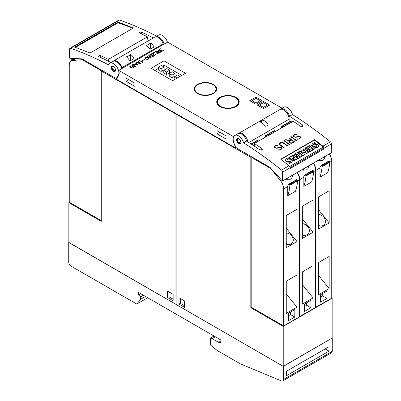 <?xml version="1.0" encoding="UTF-8"?>
<svg xmlns="http://www.w3.org/2000/svg" width="401" height="401" viewBox="0 0 401 401"><rect width="100%" height="100%" fill="white"/><g stroke="black" fill="none" stroke-linecap="round" stroke-linejoin="round"><path stroke-width="0.6" d="M317.101 146.265A0.381 0.256 10 0 0 316.87 146.094A1.719 1.158 10 0 0 316.143 146.114L314.955 146.3A2.727 1.835 -170 0 1 313.341 146.225A1.885 1.268 -170 0 1 312.158 145.302L312.214 144.997A2.316 1.559 -170 0 1 312.153 144.4A2.316 1.559 -170 0 1 312.489 143.784A8.246 5.549 -170 0 1 313.306 143.222A8.246 5.549 -170 0 1 314.905 142.535L315.777 143.578A6.702 4.506 10 0 0 314.098 144.149L314.153 143.839A1.905 1.283 -170 0 0 314.053 143.889A1.905 1.283 -170 0 0 313.637 144.275A0.476 0.321 -170 0 0 314.274 144.781A29.864 20.095 -170 0 0 315.848 144.535A2.622 1.764 -170 0 1 317.452 144.591A1.769 1.193 -170 0 1 318.594 145.473A2.14 1.439 -170 0 1 318.645 146.014A2.14 1.439 -170 0 1 318.304 146.611A6.291 4.231 -170 0 1 317.452 147.242A6.291 4.231 -170 0 1 316.138 147.794L315.276 147.112L315.221 147.423L316.088 148.104L316.138 147.794M318.605 146.165A2.14 1.439 -170 0 1 318.589 146.32A2.14 1.439 -170 0 1 318.249 146.921A6.291 4.231 -170 0 1 317.397 147.553A6.291 4.231 -170 0 1 316.088 148.104M316.143 146.114L316.199 145.804A1.719 1.158 -170 0 1 316.925 145.784A0.381 0.256 -170 0 1 317.181 146.014A0.762 0.511 -170 0 1 317.176 146.104A0.762 0.511 -170 0 1 317.001 146.36A5.048 3.398 -170 0 1 316.655 146.586A5.048 3.398 -170 0 1 315.276 147.112M290.63 161.548A0.381 0.256 10 0 0 290.399 161.377A1.719 1.158 10 0 0 289.672 161.397L288.484 161.583A2.727 1.835 -170 0 1 286.87 161.508A1.885 1.268 -170 0 1 285.687 160.585L285.743 160.28A2.316 1.559 -170 0 1 285.682 159.683A2.316 1.559 -170 0 1 286.018 159.067A8.246 5.549 -170 0 1 286.835 158.505A8.246 5.549 -170 0 1 288.434 157.819L289.306 158.861A6.702 4.506 10 0 0 287.622 159.433L287.677 159.122A1.905 1.283 -170 0 0 287.582 159.172A1.905 1.283 -170 0 0 287.166 159.558A0.476 0.321 -170 0 0 287.803 160.064A29.864 20.095 -170 0 0 289.372 159.819A2.622 1.764 -170 0 1 290.981 159.874A1.769 1.193 -170 0 1 292.118 160.756A2.14 1.439 -170 0 1 292.174 161.297A2.14 1.439 -170 0 1 291.833 161.894A6.291 4.231 -170 0 1 290.981 162.53A6.291 4.231 -170 0 1 289.667 163.077L288.805 162.395L289.612 163.387L289.667 163.077M292.134 161.448A2.14 1.439 -170 0 1 292.118 161.603A2.14 1.439 -170 0 1 291.778 162.204A6.291 4.231 -170 0 1 290.925 162.836A6.291 4.231 -170 0 1 289.612 163.387M289.672 161.397L289.728 161.087A1.719 1.158 -170 0 1 290.454 161.072A0.381 0.256 -170 0 1 290.705 161.297A0.762 0.511 -170 0 1 290.705 161.387A0.762 0.511 -170 0 1 290.53 161.643A5.048 3.398 -170 0 1 290.184 161.869A5.048 3.398 -170 0 1 288.805 162.395M289.126 122.024L289.126 119.212A7.589 4.381 -120 0 0 285.813 111.578A7.589 4.381 -120 0 0 279.968 109.543A7.589 4.381 60 0 1 280.67 108.957A7.589 4.381 60 0 1 289.492 116.285A364.168 210.254 60 0 1 302.67 125.012L303.101 125.824L302.665 126.375L300.524 126.25A364.168 210.254 -120 0 0 293.211 121.308L254.585 143.342M254.164 145.994L254.585 143.608A364.168 210.254 60 0 1 261.898 148.55L262.329 149.362L261.893 149.914L259.753 149.789A364.168 210.254 -120 0 0 246.575 141.062A7.589 4.381 -120 0 0 237.753 133.739L234.745 135.473A7.589 4.381 60 0 1 243.572 142.796A364.168 210.254 60 0 1 281.497 170.069A1.82 1.053 60 0 1 282.53 172.124L290.043 167.788A1.82 1.053 60 0 0 289.006 165.733A364.168 210.254 -120 0 0 280.73 159.217L314.635 139.638A364.168 210.254 60 0 1 322.91 146.159A1.82 1.053 60 0 1 323.948 148.215L331.457 143.879A1.82 1.053 -120 0 0 330.419 141.824A364.168 210.254 -120 0 0 292.499 114.551A7.589 4.381 -120 0 0 283.672 107.222L280.67 108.957M289.873 185.292A60.696 35.042 60 0 1 287.753 195.728L295.477 191.267A60.696 35.042 -120 0 0 297.602 180.831L289.873 185.292A0.607 0.351 -120 0 0 289.878 185.247A0.607 0.351 -120 0 0 289.662 184.696L289.221 184.149L296.951 179.688L289.011 184.029M297.602 180.831A0.607 0.351 -120 0 0 297.602 180.791A0.607 0.351 -120 0 0 297.387 180.234L296.951 179.688M305.968 175.999A60.696 35.042 60 0 1 303.848 186.435L311.572 181.974A60.696 35.042 -120 0 0 313.692 171.538L305.968 175.999A0.607 0.351 -120 0 0 305.973 175.959A0.607 0.351 -120 0 0 305.757 175.402L305.316 174.856L313.041 170.4L305.101 174.736M313.692 171.538A0.607 0.351 -120 0 0 313.697 171.498A0.607 0.351 -120 0 0 313.482 170.946L313.041 170.4M322.063 166.706A60.696 35.042 60 0 1 319.943 177.142L327.667 172.686A60.696 35.042 -120 0 0 329.787 162.245L322.063 166.706A0.607 0.351 -120 0 0 322.063 166.666A0.607 0.351 -120 0 0 321.853 166.114L321.412 165.568L329.136 161.107L321.196 165.443M329.787 162.245A0.607 0.351 -120 0 0 329.792 162.204A0.607 0.351 -120 0 0 329.577 161.653L329.136 161.107M112.756 61.553A7.589 4.381 60 0 1 113.448 60.977L154.646 37.193A7.589 4.381 60 0 1 163.247 43.784A0.607 0.351 -120 0 0 163.633 44.28L118.756 70.406A8.195 4.732 60 0 1 119.172 73.122A8.195 4.732 60 0 1 118.395 76.02L116.225 79.107L235.848 148.169L236.415 147.839M71.363 60.817A60.696 35.042 60 0 1 71.213 59.047A0.607 0.351 60 0 1 71.208 59.002A0.607 0.351 60 0 1 71.333 58.726A0.607 0.351 60 0 1 71.423 58.696L72.155 58.917L72.611 60.095M112.12 66.07L111.754 67.754L115.122 71.253M237.437 138.425L237.036 139.638C237.402 141.583 238.119 142.821 239.191 143.347L240.44 143.608M108.651 61.373L108.355 59.373L147.413 36.822A364.168 210.254 -120 0 0 139.673 33.098L139.322 32.717L139.678 32.205L141.393 32.105A364.168 210.254 60 0 1 153.312 37.96M110.992 62.576A364.168 210.254 -120 0 0 98.902 56.636L98.551 56.26L98.902 55.744L100.621 55.644A364.168 210.254 60 0 1 108.355 59.373M167.468 42.285A7.589 4.381 60 0 0 158.666 35.052L155.493 36.882A7.589 4.381 60 0 1 164.25 44.145M108.501 64.812A7.589 4.381 60 0 1 109.739 63.298A7.589 4.381 60 0 1 115.588 65.333A7.589 4.381 60 0 1 118.896 72.967A7.589 4.381 60 0 1 118.18 75.649L116.756 77.674A3.033 1.754 60 0 1 116.415 77.989A3.033 1.754 60 0 1 114.897 77.839L82.466 59.117A3.033 1.754 60 0 0 81.558 58.827L69.849 58.371L69.548 57.97L69.543 49.158A1.82 1.053 60 0 1 69.919 48.326A1.82 1.053 60 0 1 70.581 48.295A364.168 210.254 60 0 1 108.501 64.812M121.759 68.676A7.589 4.381 -120 0 0 112.957 61.438L109.739 63.298M115.523 70.045A3.033 1.754 -120 0 0 114.2 66.987A3.033 1.754 -120 0 0 111.859 66.175A3.033 1.754 -120 0 0 111.232 67.563A3.033 1.754 -120 0 0 112.556 70.621A3.033 1.754 -120 0 0 114.897 71.433A3.033 1.754 -120 0 0 115.523 70.045M319.928 161.217A6.827 5.383 35.1 0 0 319.251 159.834M325.031 156.495L324.048 159.312L322.584 160.676L317.808 160.671M319.542 226.009A6.827 5.383 35.1 0 0 318.74 224.786A6.827 5.383 35.1 0 0 318.439 224.43M318.439 225.768A6.827 5.383 35.1 0 0 323.261 225.372A6.827 5.383 35.1 0 0 324.67 224.099A6.827 5.383 35.1 0 0 324.414 218.089A6.827 5.383 35.1 0 0 318.439 214.314M303.833 170.51A6.827 5.383 35.1 0 0 303.156 169.127M308.935 165.788L307.958 168.605L306.489 169.969L301.712 169.959M303.452 235.302A6.827 5.383 35.1 0 0 302.65 234.074A6.827 5.383 35.1 0 0 302.344 233.723M302.344 235.061A6.827 5.383 35.1 0 0 307.171 234.665A6.827 5.383 35.1 0 0 308.575 233.392A6.827 5.383 35.1 0 0 308.319 227.377A6.827 5.383 35.1 0 0 302.344 223.603M287.738 179.803A6.827 5.383 35.1 0 0 287.061 178.42M292.84 175.082L291.863 177.899L290.394 179.262L285.617 179.252M287.357 244.59A6.827 5.383 35.1 0 0 286.555 243.367A6.827 5.383 35.1 0 0 286.249 243.011M286.249 244.354A6.827 5.383 35.1 0 0 291.076 243.958A6.827 5.383 35.1 0 0 292.479 242.68A6.827 5.383 35.1 0 0 292.229 236.67A6.827 5.383 35.1 0 0 286.249 232.896M282.53 172.124L282.464 181.072L270.515 167.919A3.033 1.754 60 0 0 269.607 167.162L237.176 148.44A3.033 1.754 60 0 1 235.317 146.129L233.678 142.581A8.195 4.732 60 0 1 232.901 138.786A8.195 4.732 60 0 1 233.317 136.546L118.756 70.406M243.658 135.834L243.773 135.769A5.007 2.892 60 0 1 245.633 138.661M287.291 113.488A5.007 2.892 -120 0 0 285.828 111.483L285.763 111.523M220.029 97.408A11.228 6.481 180 0 1 232.264 95.999A11.228 6.481 180 0 1 239.196 101.989A11.228 6.481 180 0 1 235.908 106.576A11.228 6.481 180 0 1 223.673 107.979A11.228 6.481 180 0 1 216.74 101.989A11.228 6.481 180 0 1 220.029 97.408M238.785 103.724A11.228 6.481 0 0 0 238.59 103.358M197.498 84.395A11.228 6.481 180 0 1 209.733 82.992A11.228 6.481 180 0 1 216.665 88.982A11.228 6.481 180 0 1 213.377 93.563A11.228 6.481 180 0 1 201.137 94.972A11.228 6.481 180 0 1 194.209 88.982A11.228 6.481 180 0 1 197.498 84.395M216.254 90.716A11.228 6.481 0 0 0 216.059 90.35M233.893 142.455A7.589 4.381 60 0 1 233.176 138.941A7.589 4.381 60 0 1 234.745 135.473M246.575 141.062L243.572 142.796M292.499 114.551L289.492 116.285M235.477 106.325A10.621 6.13 180 0 1 223.903 107.653A10.621 6.13 180 0 1 217.347 101.989A10.621 6.13 180 0 1 220.455 97.654A10.621 6.13 180 0 1 232.034 96.325A10.621 6.13 180 0 1 238.59 101.989A10.621 6.13 180 0 1 235.477 106.325M212.946 93.318A10.621 6.13 180 0 1 201.372 94.646A10.621 6.13 180 0 1 194.816 88.982A10.621 6.13 180 0 1 197.924 84.646A10.621 6.13 180 0 1 209.502 83.318A10.621 6.13 180 0 1 216.059 88.982A10.621 6.13 180 0 1 212.946 93.318M236.55 139.919A3.033 1.754 60 0 1 237.181 138.53A3.033 1.754 60 0 1 239.517 139.342A3.033 1.754 60 0 1 240.841 142.395A3.033 1.754 60 0 1 240.214 143.784A3.033 1.754 60 0 1 237.873 142.972A3.033 1.754 60 0 1 236.55 139.919M287.622 159.433A1.905 1.283 10 0 0 287.527 159.483A1.905 1.283 10 0 0 287.161 159.798M314.098 144.149A1.905 1.283 10 0 0 314.003 144.2A1.905 1.283 10 0 0 313.632 144.515M176.355 113.819L175.929 114.069L175.929 304.369L68.852 242.545L68.852 202.65L69.493 202.279M102.11 70.461L101.252 70.952L175.929 114.069M68.852 202.65L101.252 221.362L101.252 70.952M167.563 297.552L167.563 291.111L173.142 294.334L173.142 300.775L167.563 297.552L168.956 296.75L168.956 291.918M101.122 220.545L69.258 202.149L69.258 65.112A9.103 5.258 60 0 1 71.142 60.942A9.103 5.258 60 0 1 72.476 60.531L82.135 59.669L101.122 70.631L101.252 220.47M173.142 299.166L168.956 296.75M331.742 297.938L332.148 298.174L332.148 338.068L283.226 366.313L176.144 304.494L176.144 114.19L176.57 113.944M68.852 242.45L283.332 366.404L332.128 338.078M147.413 36.822L148.029 41.012M101.769 70.26L101.122 70.631M176.144 114.19L250.82 157.307L251.678 156.811M283.226 366.313L283.226 326.419L250.82 307.712L250.82 157.307M184.515 300.9L184.515 307.341L178.936 304.118L178.936 297.677L184.515 300.9M332.148 298.174L283.226 326.419M283.332 366.404L283.332 379.562A3.033 1.754 60 0 1 282.705 380.95A3.033 1.754 60 0 1 281.482 380.95L240.415 363.902L219.071 351.582A30.346 17.524 60 0 1 214.244 348.158L210.37 344.89L210.37 338.133L212.089 338.629L218.525 342.344A3.644 2.1 -120 0 0 220.344 342.524A3.644 2.1 -120 0 0 221.101 340.855A0.912 0.526 60 0 0 220.455 339.742L138.485 292.414L138.485 294.895L140.631 296.795L140.631 299.276L136.766 304.063L70.887 266.028A3.033 1.754 60 0 1 68.741 262.309L68.741 242.51M283.332 379.562L332.259 351.311L332.259 338.158M329.041 351.141L286.55 375.672L286.55 371.211L329.041 346.68L329.041 351.141L325.176 348.91M332.259 351.311A3.033 1.754 60 0 1 331.627 352.705L282.705 380.95M156.701 36.185A364.168 210.254 -120 0 0 119.503 20.05L70.581 48.295M133.272 28.06L89.924 53.087A364.168 210.254 -120 0 0 74.671 47.143L118.019 22.12A364.168 210.254 60 0 1 133.272 28.06M69.919 48.326L118.846 20.075A1.82 1.053 60 0 1 119.503 20.05M82.776 59.298L82.135 59.669M250.82 307.712L251.808 307.141M281.527 127.789L281.527 126.721A0.912 0.526 60 0 1 281.718 126.3A0.912 0.526 60 0 1 282.174 126.345L290.755 121.393A0.912 0.526 -120 0 0 290.299 121.348L281.718 126.3M265.437 137.082L265.437 136.009A0.912 0.526 60 0 1 265.622 135.593A0.912 0.526 60 0 1 266.079 135.638L274.66 130.686A0.912 0.526 -120 0 0 274.209 130.641L265.622 135.593M184.515 305.732L180.33 303.316L178.936 304.118M180.33 303.316L180.33 298.484M147.713 297.743L136.766 304.063M145.498 296.464L140.631 299.276M215.307 336.77L212.089 338.629M210.37 338.133L214.019 336.023M118.019 22.12L118.12 22.792M329.356 153.999A9.103 5.258 -120 0 1 331.742 161.152L331.742 298.189L315.647 307.231M313.261 163.292A9.103 5.258 -120 0 1 315.647 170.445L315.647 307.482L299.552 316.524M297.171 172.58A9.103 5.258 -120 0 1 299.552 179.733L299.552 316.77L283.672 325.938L251.808 307.542L251.808 157.628L252.455 157.257M291.682 121.929A0.912 0.526 -120 0 0 291.647 121.909L290.755 121.393M283.096 126.881A0.912 0.526 -120 0 0 283.066 126.861L282.174 126.345M275.587 131.217A0.912 0.526 -120 0 0 275.557 131.197L274.66 130.686M267.006 136.175A0.912 0.526 -120 0 0 266.971 136.155L266.079 135.638M259.492 140.51A0.912 0.526 -120 0 0 259.462 140.49L258.57 139.974A0.912 0.526 -120 0 0 258.114 139.929L251.106 143.974M143.352 295.226L140.631 296.795M138.485 294.895L140.631 293.652M282.028 108.175L167.683 42.16L163.633 44.28M122.43 68.065A0.607 0.351 60 0 1 122.044 67.569L163.247 43.784M113.448 60.977A7.589 4.381 60 0 1 122.044 67.569M315.863 307.356L315.863 170.32A9.103 5.258 -120 0 0 313.477 163.167M319.943 177.142L319.943 167.964A9.103 5.258 -120 0 0 319.908 167.212L321.121 165.488L321.412 165.568M327.021 298.434L320.584 302.153L320.584 294.72L327.021 291.001L327.021 298.434L322.73 295.958L320.584 297.196M318.439 196.941L329.166 190.746L329.166 222.946L318.439 229.141L318.439 196.941M318.439 262.605L329.166 256.409L329.166 288.61L318.439 294.805L318.439 262.605M299.768 316.65L299.768 179.613A9.103 5.258 -120 0 0 297.382 172.46M303.848 186.435L303.848 177.257A9.103 5.258 -120 0 0 303.813 176.5L305.026 174.781L305.316 174.856M310.925 307.727L304.489 311.447L304.489 304.013L310.925 300.294L310.925 307.727L306.635 305.251L304.489 306.489M302.344 206.229L313.076 200.034L313.076 232.239L302.344 238.435L302.344 206.229M302.344 271.893L313.076 265.698L313.076 297.903L302.344 304.098L302.344 271.893M283.672 325.938L283.672 188.906A9.103 5.258 -120 0 0 280.454 180.605L270.8 168.595L251.808 157.628M287.753 195.728L287.753 186.55A9.103 5.258 -120 0 0 287.723 185.793L288.931 184.074L289.221 184.149M294.835 317.021L288.394 320.735L288.394 313.301L294.835 309.587L294.835 317.021L290.54 314.539L288.394 315.782M286.249 215.522L296.981 209.327L296.981 241.532L286.249 247.728L286.249 215.522M286.249 281.186L296.981 274.991L296.981 307.196L286.249 313.392L286.249 281.186M132.876 28.291L89.954 53.067M75.423 47.408L118.084 22.782L132.851 28.145M89.934 52.927L86.932 51.834M133.869 58.626L130.009 60.857L129.578 60.586A7.589 4.381 -120 0 0 126.576 57.037L130.866 54.556A7.589 4.381 60 0 1 133.869 58.11L133.869 58.626M126.576 57.037L126.576 56.752L126.576 57.037M153.829 47.107L149.964 49.338L149.533 49.062A7.589 4.381 -120 0 0 146.53 45.513L150.821 43.037A7.589 4.381 60 0 1 153.829 46.586L153.829 47.107M146.53 45.513L146.53 45.233L146.53 45.513M322.73 293.482L322.73 295.958M318.439 209.598L329.166 222.946M318.439 275.261L329.166 288.61M306.635 302.77L306.635 305.251M302.344 218.891L313.076 232.239M302.344 284.555L313.076 297.903M290.54 312.063L290.54 314.539M286.249 228.184L296.981 241.532M286.249 293.848L296.981 307.196M131.458 60.02L130.435 59.679L129.403 60.28M151.413 48.501L150.395 48.16L149.357 48.757M233.678 142.581L235.848 148.169M247.843 141.864A7.589 4.381 -120 0 0 244.169 134.921A7.589 4.381 -120 0 0 238.765 133.332A7.589 4.381 -120 0 0 238.615 133.428M217.021 133.829L217.021 130.611L226.034 135.814L226.034 139.032L217.021 133.829L219.813 132.22M126.039 81.303L126.039 78.08L135.052 83.283L135.052 86.506L126.039 81.303L128.826 79.689M233.317 136.546L233.958 136.175M132.906 64.456L134.345 64.381L132.676 64.832L132.425 65.243L132.816 65.729L133.854 65.834L134.736 65.438L135.007 66.646L136.535 66.005L134.801 67.007L134.551 65.794L133.217 66.035L132.455 65.769L132.155 65.067L132.906 64.581L132.46 64.716M142.726 62.431L139.573 60.611L142.53 62.075L142.706 61.493L142.726 62.431M145.042 57.453L146.721 57.188L148.059 57.789L148.806 58.746L148.195 59.273L146.821 59.363L144.886 58.245L145.042 57.453L144.766 57.894M150.245 54.446L151.683 54.366L150.014 54.822L149.773 55.253L150.31 55.809L151.728 55.809L152.646 55.112L153.869 55.995L152.335 56.882L153.453 55.995L152.646 55.373L151.327 56.11L150.104 55.934L149.498 55.057L150.245 54.446L149.799 54.706M154.4 52.05L156.315 51.528L155.197 51.829L154.335 52.646L155.458 52.967L157.683 52.546L158.455 52.817L158.455 53.173L157.553 53.869L156.24 54.045L157.357 53.739L158.22 52.927L157.528 52.686L155.017 53.112L154.099 52.752L154.4 52.05L154.099 52.521M159.758 48.957L161.197 48.877L159.528 49.333L159.277 49.739L159.668 50.23L160.701 50.336L161.583 49.935L161.854 51.143L163.382 50.501L161.653 51.503L161.397 50.29L160.064 50.531L159.307 50.265L159.007 49.564L159.758 48.957L159.307 49.213M159.252 50.947L157.989 49.975L161.142 51.799L159.934 52.496L158.56 52.581L157.944 52.055L158.345 51.473L155.989 51.127L158.57 51.338L159.252 50.947L158.57 51.338M151.473 53.98L153.433 52.606L153.874 54.952L154.986 55.107L155.558 54.782L155.598 54.075L155.944 54.626L155.177 55.243L153.638 55.062L153.197 52.987L151.473 53.98M147.418 56.08L149.097 55.814L150.44 56.416L151.182 57.373L150.575 57.899L149.197 57.99L147.262 56.872L147.418 56.08L147.142 56.521M142.545 60.661L145.262 59.092L142.545 60.661M138.836 61.899L138.596 61.173L140.495 63.719L136.28 62.626L138.119 65.087L133.759 63.965L135.022 64.105L136.46 63.273L135.994 62.671L136.355 62.466L137.398 62.731L138.836 61.899L137.398 62.731M130.079 66.09L131.759 65.824L133.102 66.426L133.844 67.383L133.237 67.909L131.859 68L129.924 66.882L130.079 66.09L129.804 66.531M255.973 97.097L262.194 100.691L255.973 104.28L249.748 100.691L255.973 97.097L255.973 98.335L260.048 100.691L255.973 103.042L255.973 104.28M263.482 101.433L269.703 105.027L263.482 108.621L257.257 105.027L263.482 101.433L263.482 102.671L267.557 105.027L263.482 107.378L263.482 108.621M164.019 60.857L185.478 73.248L172.605 80.681L151.147 68.29L164.019 60.857L164.019 65.168L162.41 66.1M258.334 122.034L261.337 120.36A7.589 4.381 60 0 1 267.988 124.2L267.988 125.132L265.843 126.37L264.986 125.934A7.589 4.381 -120 0 0 258.334 122.094L258.334 122.034M268.164 124.746L267.988 125.132L267.988 124.2M133.829 64.275L133.513 64.28M133.513 64.406L132.906 64.581M132.46 64.842L132.155 65.067M136.325 66.005L135.007 66.646M135.007 66.772L134.736 65.438M134.736 65.564L134.23 65.729M134.23 65.854L133.854 65.834M133.854 65.959L133.528 65.874M133.528 66L133.197 65.834M133.197 65.959L132.816 65.729M132.681 65.774L132.49 65.428M132.49 65.553L132.425 65.243M134.185 64.471L133.829 64.401M142.706 61.619L142.53 61.919M139.784 60.611L142.53 62.075M145.954 57.097L145.347 57.278M145.347 57.398L145.042 57.574M148.776 58.782L148.656 58.305M148.656 58.426L148.059 57.789M148.059 57.914L147.608 57.528M147.608 57.654L146.721 57.188M146.721 57.308L145.954 57.223M151.167 54.265L150.851 54.27M150.851 54.396L150.245 54.571M149.799 54.827L149.498 55.057M152.23 56.822L153.453 55.995M153.773 56.05L152.646 55.112M152.305 55.604L151.728 55.809M151.728 55.934L151.347 55.919M151.347 56.04L151.022 55.955M151.022 56.08L150.691 55.914M150.691 56.04L150.31 55.809M150.31 55.929L150.024 55.644M150.024 55.764L149.814 55.373M151.523 54.461L151.167 54.391M155.603 51.528L154.997 51.704M154.997 51.824L154.4 52.17M157.934 53.408L158.22 53.077M157.934 53.533L157.357 53.739M157.357 53.864L156.931 53.819M156.931 53.945L156.626 53.819M158.455 52.937L158.139 52.631M158.139 52.757L157.683 52.546M157.683 52.666L157.372 52.546M157.372 52.666L156.921 52.631M156.921 52.757L155.894 52.887M155.894 53.007L155.458 52.967M155.458 53.092L155.182 52.967M155.182 53.092L154.756 52.887M154.756 53.012L154.335 52.646M156.099 51.649L155.603 51.649M160.676 48.777L160.36 48.782M160.36 48.902L159.758 49.077M159.307 49.338L159.007 49.564M163.172 50.506L161.854 51.143M161.854 51.268L161.583 49.935M161.583 50.06L161.082 50.23M161.082 50.351L160.701 50.336M160.701 50.461L160.375 50.376M160.375 50.496L160.044 50.336M160.044 50.461L159.668 50.23M159.528 50.27L159.342 49.93M159.342 50.055L159.277 49.739M161.037 48.972L160.676 48.902M158.57 51.463L156.22 50.997M158.25 51.649L157.949 51.874M161.037 51.859L157.989 50.1M153.433 52.606L151.372 53.919M155.944 54.571L155.788 54.185M155.558 54.902L154.986 55.107M154.986 55.233L154.565 55.193M154.565 55.313L154.154 55.107M154.154 55.233L153.874 54.952M153.874 55.072L153.728 54.701M153.728 54.827L153.583 54.115M153.583 54.235L153.433 52.731M148.335 55.724L147.723 55.904M147.723 56.025L147.418 56.2M151.152 57.408L151.032 56.932M151.032 57.052L150.44 56.416M150.44 56.541L149.989 56.155M149.989 56.28L149.097 55.814M149.097 55.934L148.335 55.849M145.052 58.972L142.445 60.601M137.398 62.857L136.355 62.466M136.355 62.591L136.064 62.756M135.022 64.105L136.46 63.273M135.022 64.23L133.979 63.839M138.084 65.077L136.28 62.626M140.46 63.709L138.596 61.298M130.997 65.734L130.385 65.914M130.385 66.035L130.079 66.215M133.814 67.418L133.693 66.942M133.693 67.067L133.102 66.426M133.102 66.551L132.651 66.165M132.651 66.29L131.759 65.824M131.759 65.949L130.997 65.859M217.347 103.358A11.228 6.481 0 0 0 217.147 103.724M194.816 90.35A11.228 6.481 0 0 0 194.615 90.716M181.743 75.403L164.019 65.168M158.335 68.451L154.876 70.446M318.073 160.515A5.168 4.075 -144.9 0 1 318.249 160.836M301.978 169.808A5.168 4.075 -144.9 0 1 302.153 170.129M285.883 179.097A5.168 4.075 -144.9 0 1 286.063 179.422M148.525 58.701L147.994 59.273L147.012 59.353L145.703 58.767L145.022 57.849L146.039 57.263L147.844 57.904L148.525 58.701L147.508 59.288L145.703 58.646L145.022 57.849M160.721 51.919L159.167 52.651L158.195 52.09L159.463 51.067L160.721 51.919M150.901 57.328L150.37 57.899L149.388 57.98L148.079 57.393L147.403 56.476L148.415 55.894L150.22 56.536L150.901 57.328L149.884 57.914L148.079 57.273L147.403 56.476M139.969 63.508L137.688 62.807L138.967 62.07L139.969 63.508M137.588 64.882L135.312 64.18L136.591 63.443L137.588 64.882M133.563 67.338L133.032 67.909L132.049 67.99L130.741 67.403L130.059 66.491L131.077 65.904L132.881 66.546L133.563 67.338L132.546 67.924L130.741 67.283L130.059 66.491M261.121 101.308L260.048 100.691M250.82 101.308L255.973 98.335M255.973 103.042L251.893 100.691M268.63 105.643L267.557 105.027M258.334 105.643L263.482 102.671M263.482 107.378L259.407 105.027M161.122 68.827L164.129 67.092L164.129 69.694L161.122 71.428L158.335 69.814L158.335 67.213L161.122 68.827L161.122 71.428M166.575 71.969L169.578 70.235L169.578 72.837L166.575 74.571L163.783 72.962L163.783 70.36L166.575 71.969L166.575 74.571M172.024 75.117L175.026 73.383L175.026 75.984L172.024 77.719L169.232 76.11L169.232 73.508L172.024 75.117L172.024 77.719M174.876 79.368L174.686 76.656L177.132 78.065M280.489 142.701L282.64 142.495L283.702 142.911A364.168 210.254 60 0 1 287.637 145.769L287.266 145.984A364.168 210.254 -120 0 0 283.342 143.132L281.858 142.711L280.334 143.262L279.823 144.19L280.319 144.876A364.168 210.254 60 0 1 284.244 147.728L283.873 147.944A364.168 210.254 -120 0 0 279.938 145.087L279.417 143.663L280.489 142.701L279.953 143.012M291.181 139.869A364.168 210.254 -120 0 0 288.6 138.019L288.971 137.804A364.168 210.254 60 0 1 294.504 141.804L292.364 143.042L291.296 143.307L289.943 143.032A364.168 210.254 -120 0 0 289.141 142.445L288.88 141.543L289.577 140.796L285.437 139.844L285.838 139.613L289.978 140.566L291.181 139.869L289.978 140.566M293.692 135.077L295.818 134.19L297.076 134.27L295.096 134.741L294.083 135.327L293.572 136.245A364.168 210.254 60 0 1 294.309 136.771L295.547 137.017L298.92 136.41L300.279 136.686A364.168 210.254 60 0 1 300.83 137.092L300.82 137.809L299.231 139.077L296.915 139.252L298.885 138.791L299.903 138.205L300.414 137.277A364.168 210.254 -120 0 0 299.933 136.926L299.201 136.716L295.843 137.327L293.973 137.017A364.168 210.254 -120 0 0 293.161 136.43L293.156 135.728L293.692 135.077L293.156 135.804M296.269 140.786A364.168 210.254 -120 0 0 290.73 136.786L291.106 136.571A364.168 210.254 60 0 1 296.64 140.571L296.269 140.786M289.402 144.751A364.168 210.254 -120 0 0 283.868 140.751L284.239 140.535A364.168 210.254 60 0 1 289.773 144.535L289.402 144.751M274.77 146.004L276.89 145.117L278.149 145.197L276.174 145.668L275.156 146.255L274.65 147.172A364.168 210.254 60 0 1 275.382 147.698L276.62 147.944L279.998 147.337L281.352 147.613A364.168 210.254 60 0 1 281.908 148.014L281.898 148.731L280.304 150.004L277.988 150.18L279.963 149.718L280.981 149.132L281.487 148.205A364.168 210.254 -120 0 0 281.011 147.854L280.279 147.643L276.921 148.25L275.051 147.939A364.168 210.254 -120 0 0 274.234 147.357L274.234 146.656L274.77 146.004L274.234 146.731M158.33 52.331L158.195 51.965M158.756 52.576L158.33 52.205M159.167 52.651L158.756 52.451M159.733 52.491L159.167 52.531M160.721 51.799L159.733 52.371M139.969 63.383L137.688 62.807M137.588 64.756L135.312 64.18M164.129 67.092L161.337 65.478L158.335 67.213M169.578 70.235L166.786 68.626L163.783 70.36M175.026 73.383L172.24 71.774L169.232 73.508M180.134 76.33L177.688 74.922L174.686 76.656M282.64 142.495L281.557 142.425M281.547 142.51L280.479 142.786M279.943 143.092L279.412 143.738M284.184 147.763L280.319 144.876M280.309 144.972L279.823 144.19M279.813 144.28L279.828 143.884M287.577 145.804L283.702 142.911M283.692 143.002L282.63 142.581M288.971 137.804L288.66 138.064M289.968 140.661L285.838 139.613M285.828 139.693L285.532 139.869M289.407 140.987L288.875 141.628M294.444 141.839L288.961 137.889M295.818 134.19L294.75 134.465M294.74 134.551L293.682 135.162M299.903 138.205L300.409 137.583M299.893 138.28L298.885 138.791M298.875 138.871L298.133 138.896M298.123 138.977L297.592 138.856M297.582 138.941L297.031 139.262M300.815 137.819L300.83 137.092M300.82 137.172L300.279 136.686M300.269 136.771L299.472 136.45M299.462 136.54L298.92 136.41M298.91 136.505L298.128 136.53M298.118 136.626L296.319 136.906M296.309 137.002L295.547 137.017M295.532 137.112L295.061 136.982M295.051 137.077L294.309 136.771M294.299 136.866L293.572 136.245M293.562 136.335L293.572 135.949M296.935 134.355L295.808 134.275M291.106 136.571L290.79 136.831M296.58 140.606L291.096 136.656M284.239 140.535L283.928 140.796M289.712 144.571L284.229 140.621M276.89 145.117L275.828 145.393M275.818 145.478L274.76 146.084M280.981 149.132L281.487 148.505M280.971 149.207L279.963 149.718M279.953 149.794L279.211 149.824M279.201 149.904L278.67 149.784M278.66 149.869L278.109 150.185M281.893 148.741L281.908 148.014M281.898 148.099L281.352 147.613M281.342 147.698L280.55 147.378M280.54 147.468L279.998 147.337M279.988 147.428L279.206 147.458M279.191 147.548L277.397 147.834M277.387 147.924L276.62 147.944M276.61 148.034L276.139 147.909M276.124 148.004L275.382 147.698M275.372 147.794L274.65 147.172M274.64 147.262L274.65 146.871M278.008 145.277L276.88 145.202M280.961 159.392L314.359 140.104L323.221 147.117L289.748 166.445L289.477 166.23M314.529 140.24L314.635 139.638M323.016 148.285L323.948 149.022L290.043 168.6L290.043 167.788M331.241 152.811L331.457 143.879M323.948 149.022L323.948 148.215M293.758 141.824L291.006 143.087L289.532 142.34L289.306 141.759L289.798 141.147L291.552 140.134A364.168 210.254 60 0 1 293.763 141.748L293.758 141.824M285.687 160.585A2.316 1.559 -170 0 1 285.627 159.994A2.316 1.559 -170 0 1 285.667 159.844M301.808 156.395L298.429 158.345L297.677 157.398L299.722 156.22L298.7 155.408L296.915 156.44L296.149 155.829L297.933 154.801L296.875 153.964L294.83 155.142L293.988 154.475L297.367 152.525L301.863 156.084L301.808 156.395M299.462 156.365L298.645 155.718L296.86 156.746L296.149 155.829M297.672 154.946L296.82 154.27L294.775 155.453L293.988 154.475M312.675 150.119L309.296 152.069L308.544 151.122L310.59 149.944L309.567 149.132L307.783 150.164L307.016 149.558L308.8 148.525L307.737 147.688L305.697 148.866L304.855 148.205L308.234 146.255L312.73 149.809L312.675 150.119M310.329 150.094L309.512 149.443L307.727 150.475L307.016 149.558M308.539 148.676L307.687 147.999L305.642 149.177L304.855 148.205M312.158 145.302A2.316 1.559 -170 0 1 312.098 144.711A2.316 1.559 -170 0 1 312.138 144.56M315.121 148.4L313.732 149.478L309.261 145.939L309.316 145.628L310.645 144.861L315.121 148.4L313.788 149.167L309.316 145.628M305.251 151.207L303.091 149.503L303.146 149.192L306.103 151.533L301.873 149.929L301.006 150.43L302.69 153.518L299.717 151.172L298.389 151.939L298.334 152.245L302.83 155.804L302.885 155.493L298.389 151.939M303.146 149.192L304.038 148.676L308.529 152.235L306.825 153.498L303.196 152.114M306.825 153.498L306.88 153.187L302.966 151.698L304.524 154.545L302.83 155.804M302.294 153.207L301.006 150.43M294.384 157.538L292.184 155.799L292.239 155.488L295.091 157.743L290.6 156.435L289.161 157.262L289.111 157.573L293.602 161.132L293.657 160.821L289.161 157.262M292.239 155.488L293.171 154.951L297.662 158.505L296.123 159.673L292.369 158.595M296.123 159.673L296.179 159.362L291.722 158.084L294.54 160.31L293.602 161.132M323.221 147.117L322.97 148.545L290.028 167.563M289.532 142.34L289.306 141.759M290.279 142.881L289.542 142.25M291.006 143.087L290.289 142.796M292.003 142.836L291.016 143.007M293.763 141.748L292.013 142.761M286.87 161.508L286.926 161.202A1.885 1.268 -170 0 1 285.743 160.28M288.484 161.583L288.54 161.272A2.727 1.835 -170 0 1 286.926 161.202M289.728 161.087L288.54 161.272M290.454 161.072L290.399 161.377M287.677 159.122A6.702 4.506 -170 0 1 289.362 158.55M294.775 155.453L294.83 155.142M296.82 154.27L296.875 153.964M296.86 156.746L296.915 156.44M298.645 155.718L298.7 155.408M298.429 158.345L297.677 157.398M301.863 156.084L298.484 158.034M305.642 149.177L305.697 148.866M307.687 147.999L307.737 147.688M307.727 150.475L307.783 150.164M309.512 149.443L309.567 149.132M309.296 152.069L308.544 151.122M312.73 149.809L309.351 151.758M313.341 146.225L313.397 145.914A1.885 1.268 -170 0 1 312.214 144.997M314.955 146.3L315.011 145.989A2.727 1.835 -170 0 1 313.397 145.914M316.199 145.804L315.011 145.989M316.925 145.784L316.87 146.094M314.153 143.839A6.702 4.506 -170 0 1 315.833 143.267M313.732 149.478L313.788 149.167M304.524 154.545L302.885 155.493M308.529 152.235L306.88 153.187M294.54 160.31L293.657 160.821M297.662 158.505L296.179 159.362M115.443 70.671L112.982 70.085L111.874 67.423L112.726 66.065M240.76 143.022L238.304 142.435L237.197 139.779L238.049 138.42M100.902 57.574L100.621 55.644M141.673 34.035L141.393 32.105M117.558 77.213L116.756 77.674M75.819 58.601L72.476 60.531M254.234 144.956L253.362 145.458M218.525 342.344L221.101 340.855M118.786 75.298L118.18 75.649M72.902 58.491L72.155 58.917M71.423 58.696L71.854 58.446M291.647 121.909L283.066 126.861M275.557 131.197L266.971 136.155M251.357 144.139L258.57 139.974M259.462 140.49L252.194 144.686M72.205 58.461L71.864 58.656M319.943 167.964L315.863 170.32M331.742 161.152L329.787 162.28M303.848 177.257L299.768 179.613M315.647 170.445L313.692 171.573M287.753 186.55L283.672 188.906M299.552 179.733L297.597 180.866M280.454 180.605L281.397 180.064M130.435 54.521L130.435 59.679M150.395 43.002L150.395 48.16M289.126 119.212L248.81 142.485M329.577 161.653L321.853 166.114M313.482 170.946L305.757 175.402M297.387 180.234L289.662 184.696M130.866 54.556L130.866 59.679M150.821 43.037L150.821 48.16M260.48 120.796L260.48 122.15M261.337 122.505L261.337 120.36M302.67 125.012L302.409 126.49M322.91 146.159L330.419 141.824M281.497 170.069L289.006 165.733M261.637 150.034L261.898 148.55M282.53 180.931L331.457 152.686M291.778 162.204L291.833 161.894M318.249 146.921L318.304 146.611M217.347 104.095L217.347 101.989M194.816 91.082L194.816 88.982M112.952 61.348L110.907 62.531M117.418 77.413L116.415 77.989M75.238 58.581L71.142 60.942M71.819 58.446L71.333 58.726M238.765 133.332L279.968 109.543M321.151 165.458L328.88 160.996M305.061 174.751L312.785 170.29M288.966 184.039L296.69 179.578M238.59 104.095L238.59 101.989M216.059 91.082L216.059 88.982M254.5 143.453L254.064 145.924M285.682 159.683L285.627 159.994M292.174 161.297L292.118 161.603M312.153 144.4L312.098 144.711M318.645 146.014L318.589 146.32M282.464 181.072L331.391 152.826"/></g></svg>
